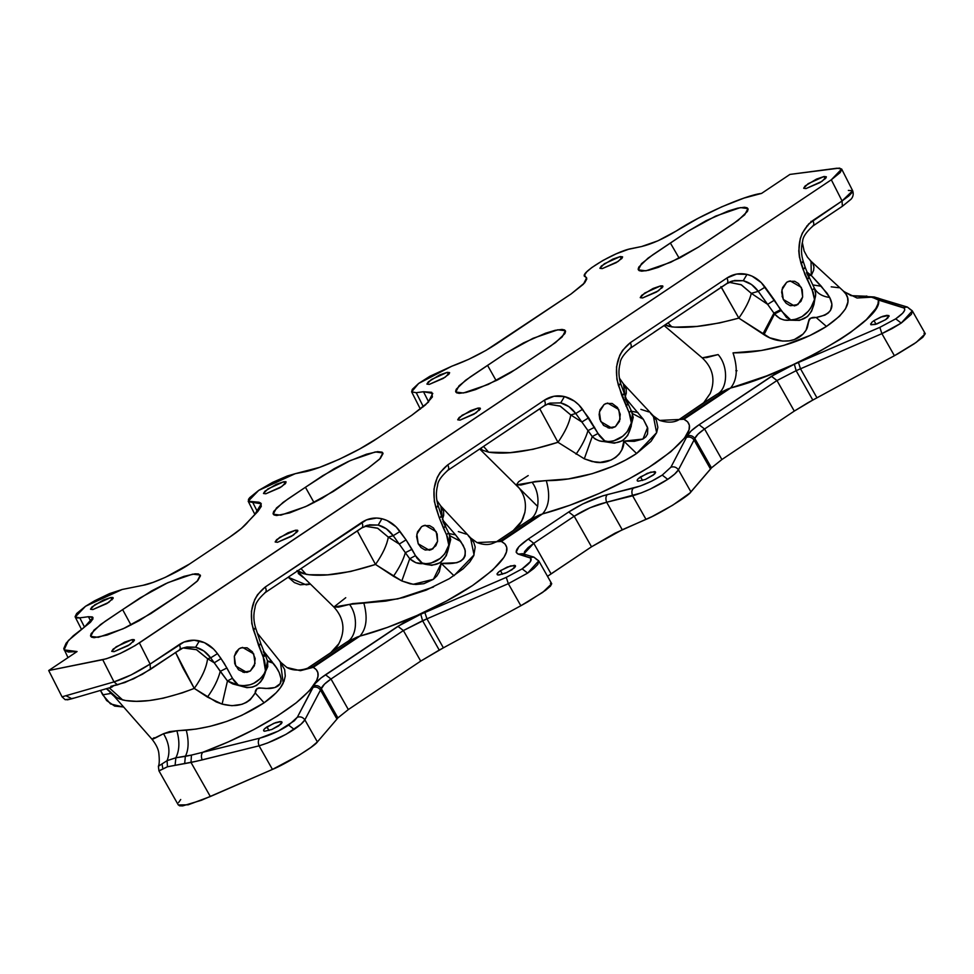 <?xml version="1.0" encoding="UTF-8"?>
<svg xmlns="http://www.w3.org/2000/svg" width="974" height="974" viewBox="0 0 974 974"><rect width="100%" height="100%" fill="white"/><g stroke="black" fill="none" stroke-linecap="round" stroke-linejoin="round"><path stroke-width="1.46" d="M250.318 671.013L246.787 672.425L235.659 665.948L234.32 656.33L239.044 648.806L236.025 651.971L234.32 656.33L234.734 663.671L238.496 669.747L244.352 672.498L250.318 671.013L254.372 665.79L255.176 658.582L252.424 651.825L247.079 647.795L240.919 647.844L239.044 648.806L242.575 647.393L253.703 653.871L255.042 663.501L250.318 671.013L243.001 672.255L250.318 671.013M432.858 548.849L429.327 550.261L418.199 543.784L416.86 534.166L421.584 526.642L417.517 531.865L416.592 536.601L418.199 543.784L421.036 547.571L424.822 549.872L430.983 549.811L435.877 545.696L437.582 541.325L437.168 533.995L433.393 527.92L429.619 525.619L423.459 525.68L421.584 526.642L425.102 525.23L436.242 531.707L437.582 541.325L432.858 548.849L425.541 550.079L432.858 548.849M615.385 426.685L611.867 428.097L600.739 421.608L599.4 411.99L604.124 404.466L600.057 409.701L599.132 414.425L599.814 419.331L603.576 425.407L609.432 428.158L615.385 426.685L619.452 421.45L620.243 414.242L617.504 407.485L612.147 403.455L605.986 403.504L604.124 404.466L607.642 403.053L618.782 409.543L620.121 419.161L615.385 426.685L608.08 427.915L615.385 426.685M797.925 304.509L794.407 305.921L783.279 299.444L781.927 289.826L786.663 282.302L782.597 287.525L781.659 292.261L783.279 299.444L786.115 303.231L789.902 305.532L796.062 305.471L800.957 301.356L802.661 296.985L802.247 289.655L798.473 283.58L794.687 281.279L788.526 281.34L786.663 282.302L790.182 280.889L801.322 287.367L802.661 296.985L797.925 304.509L790.608 305.739L797.925 304.509M447.297 372.324L448.466 374.649L447.297 372.324L439.749 374.917L428.414 381.747L426.916 384.036L429.254 384.401L426.953 384.109L431.348 379.531L447.297 372.324L449.586 372.616L445.203 377.194L429.254 384.401L443.304 378.399L449.051 374.04L449.623 372.689L447.297 372.324M283.86 481.704L285.041 484.029L283.86 481.704L276.312 484.297L264.977 491.139L263.491 493.416L265.817 493.781L263.516 493.489L267.911 488.911L283.86 481.704L286.161 482.008L281.766 486.574L265.817 493.781L279.867 487.779L285.613 483.421L285.82 481.716L283.86 481.704M110.866 597.488L112.047 599.814L110.866 597.488L103.329 600.081L91.994 606.912L90.497 609.188L92.834 609.566L90.533 609.261L94.916 604.696L110.866 597.488L113.167 597.78L108.784 602.358L92.834 609.566L106.884 603.551L113.13 598.426L112.838 597.5L110.866 597.488M620.28 256.552L621.461 258.877L620.28 256.552L612.743 259.145L601.408 265.975L599.911 268.252L602.236 268.617L599.935 268.325L604.33 263.759L620.28 256.552L622.581 256.844L618.186 261.422L602.236 268.617L616.298 262.615L622.033 258.256L622.605 256.917L620.28 256.552M660.603 285.881L661.784 288.207L660.603 285.881L653.067 288.474L641.732 295.305L640.235 297.594L642.56 297.959L640.259 297.667L644.654 293.089L660.603 285.881L662.904 286.173L658.509 290.751L642.56 297.959L656.622 291.957L662.868 286.819L662.576 285.893L660.603 285.881M295.524 530.221L296.705 532.547L295.524 530.221L287.987 532.815L276.653 539.645L275.155 541.921L277.493 542.299L275.192 542.007L279.575 537.429L295.524 530.221L297.825 530.513L293.442 535.091L277.493 542.299L291.543 536.297L297.788 531.159L297.496 530.233L295.524 530.221M478.064 408.057L479.245 410.371L478.064 408.057L470.527 410.651L459.192 417.481L457.695 419.757L460.02 420.123L457.731 419.831L462.114 415.253L478.064 408.057L480.365 408.349L475.969 412.915L460.02 420.123L474.082 414.12L480.328 408.995L480.036 408.069L478.064 408.057M824.041 176.501L825.221 178.826L824.041 176.501L816.504 179.094L805.169 185.924L803.672 188.201L805.997 188.579L803.696 188.274L808.091 183.709L824.041 176.501L826.342 176.793L821.946 181.371L805.997 188.579L820.059 182.564L825.794 178.205L826.366 176.866L824.041 176.501M132.099 639.601L133.268 641.927L132.099 639.601L124.55 642.195L113.215 649.037L111.718 651.314L114.055 651.679L111.754 651.387L116.137 646.809L132.099 639.601L134.388 639.906L130.005 644.471L114.055 651.679L128.105 645.677L134.351 640.551L134.059 639.614L132.099 639.601M264.624 728.698L266.937 726.896L268.994 730.5L266.937 726.896L275.532 722.659L279.988 721.588L282.01 722.136L278.601 725.947L271.795 729.502L264.551 731.243L263.552 730.171L264.624 728.698L273.755 723.341L280.987 721.588L281.997 722.671L280.914 724.132L271.795 729.502L264.551 731.243L263.552 730.171L264.624 728.698M498.104 572.444L500.417 570.63L502.474 574.246L500.417 570.63L510.693 565.87L515.49 565.87L512.081 569.68L505.262 573.236L498.031 574.989L497.02 573.905L499.126 571.555L507.235 567.075L514.467 565.322L515.477 566.405L514.394 567.866L507.089 572.444L499.029 574.989L497.349 574.794L497.02 573.905L498.104 572.444M638.189 478.684L640.515 476.87L642.56 480.486L640.515 476.87L650.778 472.11L655.575 472.122L653.457 474.995L645.36 479.476L638.128 481.229L637.118 480.145L638.189 478.684L647.32 473.315L654.552 471.562L655.563 472.646L654.479 474.107L645.36 479.476L638.128 481.229L637.118 480.145L638.189 478.684M871.669 322.418L873.995 320.604L876.04 324.22L873.995 320.604L882.578 316.38L887.034 315.308L889.055 315.856L885.646 319.655L875.383 324.415L870.914 324.78L871.669 322.418L873.995 320.604L880.8 317.049L888.714 315.491L887.959 317.853L885.646 319.655L877.05 323.892L870.914 324.78L871.669 322.418M184.902 647.454L195.64 647.235L199.378 640.904C192.195 639.285 185.498 640.49 179.301 644.52C180.665 647.588 180.519 649.5 178.863 650.267C180.519 649.5 180.665 647.588 179.301 644.52L150.118 664.061L139.379 642.889L831.321 179.788L842.06 200.961L808.688 223.923L802.272 233.2L800.238 238.764L798.777 250.89L799.423 257.087L804.901 274.461L813.193 292.395L814.495 299.517L810.892 307.772L808.347 311.205L802.052 316.587L795.429 319.35L790.718 319.947L786.493 317.475L761.278 282.618L752.086 276.153L746.985 274.4C739.802 272.781 733.118 273.986 726.921 278.016C728.272 281.072 728.126 282.984 726.482 283.751C728.126 282.984 728.272 281.072 726.921 278.016L630.336 342.665L622.593 350.372L619.744 355.364L616.518 366.881L616.883 379.263L621.789 395.468L630.215 415.314L631.59 422.412L627.219 431.75L622.63 436.279L613.45 440.991L608.616 441.624L604.209 440.772L599.497 435.914L588.673 417.797L578.739 404.794L574.356 401.093L564.445 396.564C557.262 394.945 550.578 396.162 544.381 400.192C545.732 403.248 545.586 405.16 543.942 405.927C545.586 405.16 545.732 403.248 544.381 400.192L447.797 464.829L440.053 472.548L437.204 477.54L433.978 489.058L434.343 501.427L439.298 517.778L447.675 537.502L449.038 544.612L444.668 553.938L440.078 558.467L430.946 563.142L426.295 563.788L421.645 562.935L416.945 558.078L406.061 539.852L396.199 526.958L387.007 520.493L381.918 518.74C374.722 517.121 368.038 518.326 361.841 522.356C363.205 525.412 363.046 527.324 361.403 528.091C363.046 527.324 363.205 525.412 361.841 522.356L265.257 587.005L257.513 594.712L254.664 599.704L251.438 611.222L251.803 623.591L258.573 645.397L264.575 660.542L265.805 669.613L264.124 673.935L260.533 678.452L253.897 683.224L250.196 684.746L243.135 685.745L238.362 685.112L236.609 683.785L233.626 680.315L224.117 663.172L217.482 653.639L213.659 649.122L204.467 642.67L194.155 640.21L183.964 642.049L150.118 664.061L139.379 642.889C126.157 651.277 113.946 656.878 102.733 659.69L113.995 681.897L131.173 674.897L150.118 664.061C136.932 672.51 124.891 678.452 113.995 681.897L62.044 696.824L48.7 670.526L102.733 659.69L113.995 681.897L62.044 696.824L65.161 699.685L68.947 699.198M182.382 648.355L175.028 652.836M364.982 526.179L377.522 528.164L388.297 537.1C386.97 545.002 382.709 554.121 375.514 564.457L357.3 530.94L375.514 564.457L393.423 576.255C399.23 568 403.212 560.135 405.354 552.672C403.212 560.135 399.23 568 393.423 576.255L401.824 580.954L409.713 558.735L401.824 580.954L413.207 584.315L433.418 579.299L441.198 563.386L453.969 575.731L441.198 563.386C459.083 564.896 466.972 560.111 464.829 549.019L460.775 541.495L450.025 535.846L460.775 541.495L455.528 534.848L449.063 533.594L455.528 534.848L443.194 520.603L455.528 534.848L463.161 545.282L465.28 550.821L465.146 555.837L463.587 558.735L460.739 561.097L456.745 562.741L441.198 563.386L439.298 571.799L436.949 575.829L433.418 579.299L423.897 583.694L415.898 584.485L410.237 583.816L401.824 580.954L375.514 564.457C382.685 554.133 386.946 545.014 388.297 537.1L399.255 544.076L393.216 535.688L388.297 537.1L377.79 528.298L364.909 526.191L367.454 525.278L378.18 525.059L381.918 518.74L376.695 518.034L366.504 519.873L265.257 587.005C252.546 597.22 248.565 611.428 253.337 629.642L263.248 657.133L265.561 671.427L267.753 666.654L267.57 661.212M549.969 403.114L560.72 402.895L564.445 396.564L554.048 396.248L544.381 400.192L447.797 464.829C449.148 467.885 449.002 469.809 447.346 470.576C449.002 469.809 449.148 467.885 447.797 464.829C435.074 475.044 431.105 489.265 435.865 507.466C438.373 506.407 438.897 505.944 437.411 506.103C438.897 505.944 438.373 506.407 435.865 507.466L439.298 517.778C441.794 516.707 442.318 516.257 440.832 516.403C442.318 516.257 441.794 516.707 439.298 517.778L443.523 528.358L445.179 526.191L443.523 528.358L446.567 534.848L448.588 532.729L446.567 534.848L449.002 546.073C443.584 558.467 434.842 564.311 422.753 563.617L431.762 565.358L440.504 562.619L446.299 555.655L449.002 546.073C446.043 562.047 437.289 567.891 422.753 563.617C418.26 564.068 413.913 562.448 409.713 558.735L415.935 562.765L422.753 563.617L415.46 555.655L409.713 558.735L405.354 552.672L409.713 558.735L415.46 555.655L411.99 549.299L405.354 552.672L399.255 544.076L405.354 552.672L411.99 549.299L406.061 539.852L399.255 544.076L393.216 535.688L388.297 537.1L399.255 544.076L406.061 539.852L400.022 531.463L393.216 535.688C389.162 530.112 384.146 526.569 378.18 525.059L386.41 528.845L393.216 535.688L400.022 531.463C395.115 524.779 389.076 520.542 381.918 518.74L378.18 525.059L369.487 524.803L361.403 528.091L290.252 575.804L337.418 544.222M547.449 404.015L549.993 403.114L543.942 405.927L472.78 453.628L519.958 422.059M729.989 281.851L732.533 280.938L743.259 280.719L746.985 274.4L736.587 274.084L726.921 278.016L630.336 342.665C617.613 352.88 613.644 367.088 618.405 385.302L629.119 412.659L631.554 423.873L633.246 417.335L631.274 410.809M721.369 287.281L738.828 318.121C711.154 325.608 688.825 328.542 671.841 326.911L665.181 324.866L668.566 326.314L674.775 327.154L697.067 326.4L719.603 322.942L738.828 318.121C745.5 308.551 749.663 300.296 751.319 293.344L767.646 304.351L774.452 300.126L765.101 287.123L758.296 291.348C754.229 285.772 749.225 282.229 743.259 280.719L751.49 284.505L758.296 291.348L751.319 293.344L767.646 304.351L758.296 291.348L765.101 287.123C760.183 280.451 754.156 276.202 746.985 274.4L743.259 280.719L734.566 280.463L726.482 283.751L702.4 299.87M861.71 296.546L865.509 296.218L851.057 295.658L871.413 297.192L903.178 307.528C906.697 309.135 904.213 312.91 895.727 318.839L901.218 323.088L912.309 310.84L911.445 314.298L901.218 323.088L892.123 328.567L881.896 333.656L901.218 323.088L895.727 318.839L879.839 327.349L881.896 333.656L796.135 370.68L812.803 400.058L816.967 397.818L800.506 368.793L816.967 397.818L894.412 355.729L881.896 333.656L894.412 355.729L916.315 342.324L925.276 333.705L922.792 337.284L914.148 343.822L897.918 353.781L807.933 402.737L794.285 411.089L776.96 380.542L704.567 428.986L721.892 459.533L794.285 411.089L721.892 459.533L711.47 467.873L694.815 438.495L678.428 469.833L674.605 474.143L667.738 479.354L662.247 475.105C652.897 481.107 643.242 485.466 633.295 488.157C631.676 489.995 631.456 492.54 632.65 495.815C644.618 492.199 656.318 486.708 667.738 479.354L650.401 489.009L641.123 492.966L606.656 502.243L622.252 529.759L646.018 519.386L632.65 495.815L646.018 519.386C658.558 514.467 689.142 495.742 690.943 491.907L678.428 469.833L690.943 491.907L710.521 469.054L694.06 440.029L710.521 469.054L711.47 467.873L689.86 493.039L672.669 505.226L652.081 516.561L615.02 533.18L591.522 546.791L574.197 516.244L533.764 543.309L551.089 573.856L591.522 546.791L547.522 576.328L551.089 573.856L533.764 543.309L528.261 539.06L568.706 511.995L582.586 504.045L602.784 495.851L640.32 486.002L651.837 481.071L662.247 475.105L670.916 467.179L687.23 435.914L691.175 430.873L699.076 424.749L776.57 373.091L794.346 364.227L879.839 327.349L895.727 318.839L902.74 313.153L904.724 310.134L904.298 308.113L878.463 300.065L877.939 304.01L875.772 308.6L866.336 319.642L850.546 332.414L840.599 339.122L817.624 352.515L792.373 365.019L766.818 375.83L730.597 388.029L683.931 419.258L687.656 421.815L689.385 425.321L689.044 429.79L684.491 438.093L670.806 451.766L649.159 467.191L628.985 478.891L599.558 493.294L569.96 505.202L542.506 513.919L501.354 541.459L505.068 544.016L506.784 547.522L506.431 551.99L503.96 557.323L492.418 570.326L472.633 585.459L446.396 601.092L416.957 615.495L387.348 627.426L359.93 636.107L313.263 667.348L316.246 669.637L317.828 672.584L317.974 676.224L316.66 680.473L309.428 690.712L296.193 702.814L277.2 716.146L253.885 729.538L228.391 741.871L202.823 752.269L259.729 738.182C258.098 740.021 257.891 742.565 259.072 745.828C271.052 742.212 282.752 736.734 294.172 729.368L288.669 725.131C279.331 731.133 269.676 735.48 259.729 738.182L278.272 731.097L294.282 720.833L297.35 717.205L315.089 683.602L321.116 677.916L403.005 623.104L420.78 614.253L506.261 577.375L508.331 583.682L527.652 573.102L522.149 568.865L506.261 577.375L522.149 568.865L530.453 561.56L530.72 558.126L518.326 554.145L516.147 552.209L518.911 546.658L528.261 539.06C516.951 546.974 513.627 552.002 518.326 554.145L529.613 557.554C533.131 559.161 530.647 562.923 522.149 568.865L527.652 573.102L508.331 583.682L520.846 605.743L542.749 592.338L551.71 583.718L550.48 586.08L545.574 590.281L527.835 601.81L520.846 605.743L508.331 583.682L426.941 618.819L443.389 647.832L520.846 605.743L443.389 647.832L426.941 618.819L422.57 620.694L439.237 650.084L443.389 647.832L420.719 661.102L403.394 630.555L331.002 679.012L348.327 709.559L420.719 661.102L348.327 709.559L337.905 717.899L321.237 688.521L320.495 690.055L336.955 719.068L337.905 717.899L336.955 719.068L320.495 690.055L304.862 719.859L317.378 741.92L336.955 719.068L317.378 741.92L304.862 719.859L301.039 724.157L286.015 734.335L267.558 742.992L259.072 745.828L272.452 769.411C284.98 764.48 315.576 745.767 317.378 741.92L310.718 747.569L299.091 755.24L272.452 769.411L259.072 745.828L196.602 761.218L167.455 766.769L159.188 770.848M333.814 606.936L338.526 607.131L352.673 603.612L363.74 602.736C367.855 617.467 366.577 628.583 359.93 636.107L356.995 637.118L312.812 666.691L356.995 637.118L346.817 642.061L309.976 666.715L311.631 666.106L313.263 667.348L359.93 636.107C393.813 627.195 440.772 606.814 472.633 585.459C504.702 562.692 514.272 548.021 501.354 541.459L476.968 542.579L501.354 541.459L500.794 540.874L501.354 541.459L542.506 513.919L539.572 514.929L500.794 540.874L497.495 541.215L529.369 519.885L497.69 541.081L500.794 540.874L539.572 514.929L529.369 519.885L496.046 542.055L513.201 530.574C515.416 529.503 518.217 526.435 521.601 521.358L521.553 521.455M152.163 739.242L163.498 733.714L169.586 731.632L176.878 730.768C179.837 741.372 179.508 750.37 175.88 757.772L167.078 760.67L167.455 766.769L158.945 770.824L178.303 804.962L188.189 804.804L210.335 796.525L191.001 762.447L202.166 759.915C200.973 756.652 201.192 754.107 202.823 752.269C239.799 738.414 270.93 721.929 296.193 702.814C317.743 684.88 323.429 673.046 313.263 667.348L300.394 670.684L286.904 667.494L300.394 670.684L313.263 667.348L309.769 666.849L346.817 642.061L308.295 667.714L330.953 652.543L338.282 644.642M650.462 413.171L656.33 420.086L657.864 427.343L656.634 432.7L651.009 441.368L636.594 453.507L625.308 460.239L612.524 466.388L592.119 473.717L568.426 478.916L546.292 480.584C550.407 495.291 549.141 506.407 542.506 513.919C576.462 504.958 623.348 484.602 655.222 463.259C687.315 440.479 696.885 425.808 683.931 419.258L659.617 420.415L683.931 419.258L683.371 418.686L683.931 419.258L730.597 388.029L727.554 389.113L683.371 418.686L680.047 419.027L717.083 394.239L680.242 418.905L683.371 418.686L727.554 389.113L717.083 394.239L678.598 419.879L703.764 402.676L710.216 393.496C715.622 379.799 712.944 367.916 702.193 357.848L718.118 354.585L706.722 357.568L702.12 357.75M679.195 258.232L670.368 243.025L652.799 254.786L641.525 263.662L638.335 269.859L645.908 270.821L670.745 262.274L698.443 247.092L738.134 220.355L747.448 211.395L748.105 209.252L747.168 207.815L744.562 207.243L737.695 208.144L728.102 211.041L706.077 220.708L687.814 231.349L648.124 258.073L638.81 267.046L638.153 269.189L639.09 270.614L641.696 271.186L648.562 270.285L658.168 267.4L680.181 257.72L698.443 247.092L733.459 223.655L744.733 214.767L747.935 208.582L740.35 207.608L715.513 216.155L687.814 231.349L670.368 243.025L679.195 258.232M168.405 601.835L150.824 613.596L123.126 628.79L98.289 637.337L90.716 636.363L93.906 630.178L105.18 621.29L122.627 609.614L131.003 625.028L122.627 609.614L100.505 624.577L91.191 633.55L90.533 635.693L91.471 637.118L94.064 637.702L107.103 635.072L125.269 627.804L139.379 620.584L185.851 590.159L197.783 580.589L200.486 575.756L198.465 573.929L195.043 573.82L183.928 576.377L165.75 583.645L151.652 590.865L122.627 609.614L140.195 597.853L167.893 582.659L192.742 574.124L200.315 575.086L197.125 581.283L185.851 590.159L168.405 601.835M496.156 380.651L487.56 365.372L470.259 376.95L458.985 385.838L455.795 392.023L463.368 392.997L488.205 384.45L515.903 369.256L555.594 342.531L564.908 333.571L565.565 331.428L564.64 329.991L562.035 329.419L555.18 330.308L545.562 333.205L523.537 342.885L505.275 353.513L465.584 380.25L456.27 389.21L455.613 391.353L456.538 392.778L459.144 393.362L466.01 392.461L475.616 389.576L497.641 379.897L510.583 372.665L550.931 345.819L562.193 336.943L565.395 330.746L557.822 329.784L532.973 338.331L505.275 353.513L487.56 365.372L496.156 380.651M350.677 479.841L333.364 491.432L305.666 506.614L280.829 515.161L273.256 514.199L276.446 508.002L287.72 499.126L305.434 487.268L314.042 502.608L305.434 487.268L283.044 502.414L273.731 511.374L273.073 513.529L274.011 514.954L276.616 515.526L289.655 512.896L307.833 505.628L321.931 498.408L368.391 467.995L380.323 458.413L383.026 453.592L382.1 452.155L377.571 451.644L366.443 454.213L348.278 461.481L334.179 468.701L305.434 487.268L322.735 475.689L350.433 460.495L375.282 451.948L382.855 452.922L379.665 459.107L368.391 467.995L350.677 479.841M539.779 408.824L557.98 442.293C529.077 451.583 505.969 454.882 488.668 452.192L482.483 450.183L480.048 448.771L482.483 450.183L480.827 448.247L482.483 450.183L488.668 452.192L510.242 452.642L533.095 449.306L557.98 442.293L584.303 458.815L592.034 461.542L600.276 462.358L611.015 460.069L615.678 457.403L619.367 453.884L621.838 449.757L623.859 441.137L636.594 453.507L623.859 441.137L634.317 441.332L642.986 439.043L645.872 436.79L647.54 434.014L647.771 428.329L643.351 419.295L624.991 397.489L626.294 393.119L626.221 389.174L623.445 383.902L653.457 415.971M802.32 242.502L804.147 251.061L807.422 257.124L811.038 261.251L811.281 275.472L821.301 286.259L829.69 297.472C835.108 308.015 830.603 314.687 816.163 317.487C806.362 316.075 809.577 325.219 806.046 330.198C802.345 336.03 796.769 339.573 789.305 340.839C780.016 341.764 771.578 339.719 763.993 334.691L738.828 318.121L769.764 337.795L782.572 341.083L789.305 340.839L794.394 339.512L803.075 334.058L806.046 330.198L809.126 319.375L810.392 318.23L816.163 317.487L826.451 326.448C847.843 311.729 853.358 299.809 842.997 290.702L845.943 294.087L847.611 297.849L847.904 301.964L845.517 308.807L839.612 316.173L826.451 326.448L816.163 317.487L824.929 315.126L828.229 313.019L830.53 310.389L831.906 304.192L829.69 297.472L827.011 293.162L811.281 275.472L813.619 270.346L813.96 266.949L812.852 263.479L810.222 260.557M433.515 586.993L397.782 598.888L363.74 602.736C367.855 617.467 366.577 628.583 359.93 636.107L346.817 642.061C357.056 636.801 358.529 616.104 349.496 604.379L385.826 601.092L403.553 597.512L426.21 590.122L449.27 578.714L463.161 568.779L469.845 561.913L473.717 555.74L475.202 547.059L473.754 542.311L468.336 535.761M442.622 519.081L440.845 506.078L443.596 511.35L443.681 515.295L442.379 519.666M154.099 737.72L154.623 738.292L154.099 737.72C149.594 740.812 152.735 739.473 163.498 733.714C169.208 743.174 170.401 752.159 167.078 760.67C170.401 752.159 169.208 743.174 163.498 733.714L176.878 730.768L195.981 729.1L210.116 726.324L226.613 721.466L241.82 715.342L264.124 702.802L255.2 692.94C255.005 685.172 265.245 689.288 270.748 688.399C277.054 687.595 280.512 685.112 281.109 680.972C281.169 675.603 278.527 669.674 273.17 663.184L267.594 661.285L273.17 663.184L267.473 660.859L272.428 662.247L263.637 651.168L276.531 667.884L279.161 672.498L281.145 678.975L280.147 683.711L274.887 687.547L265.987 688.508L258.987 687.875L256.917 688.691L255.2 692.94L264.124 702.802L276.129 692.794L280.269 687.912L284.006 681.289L285.272 676.041L284.664 669.54L279.477 660.847M107.651 689.482L113.897 696.057L111.036 693.415L102.696 694.827L100.456 690.42L106.641 700.562L114.664 706.089L123.71 707.014M310.122 584.193L306.177 584.85L288.17 577.217L294.404 582.598L300.321 584.802L309.355 583.986M111.706 693.439L116.685 697.542L122.712 699.977L109.258 687.863L122.712 699.977C140.146 703.776 164.009 699.916 194.276 688.411C202.008 677.478 206.451 667.58 207.584 658.741L214.243 662.807L210.676 657.852L207.584 658.741C206.476 667.58 202.044 677.466 194.276 688.411L182.966 668.054L175.612 652.556L194.276 688.411L207.45 697.092C213.83 688.301 218.091 679.718 220.246 671.329C218.091 679.718 213.83 688.301 207.45 697.092L222.109 704.105L227.453 680.972L222.109 704.105C237.461 707.988 248.492 704.263 255.2 692.94L250.245 699.758L246.422 702.412L241.881 704.336L231.946 705.712L222.109 704.105L216.228 701.937L194.276 688.411L182.333 692.855L163.34 698.175L149.059 700.586L136.336 701.317L125.731 700.549L119.559 698.991L116.685 697.542L106.738 688.594L116.685 697.542L111.718 693.464L152.127 739.376C155.998 744.319 158.226 748.811 158.786 752.841C159.553 759.866 159.407 764.346 158.372 766.282L158.945 770.824M297.033 570.569L306.128 574.343L301.003 568.597L306.128 574.343C323.441 577.071 346.574 573.771 375.514 564.457L350.591 571.495L327.727 574.818L309.123 574.733L302.902 573.552L299.955 572.322L298.312 570.399L299.955 572.322L297.545 570.922M411.807 415.253L428.195 402.335L432.785 393.399L423.483 391.731L428.633 401.897L423.483 391.731L416.227 392.692L423.483 391.731L431.701 392.303L432.395 396.929L425.431 404.953L411.807 415.253L377.924 437.935L411.807 415.253M303.498 472.037C318.778 469.772 358.602 451.522 377.924 437.935L359.613 449.014L339.159 459.326L319.569 467.362L295.183 473.705L303.498 472.037M142.995 585.313C152.577 583.889 177.572 572.432 189.711 563.909L229.487 537.283L189.711 563.909L165.373 577.326L153.064 582.379L142.995 585.313L122.188 589.477L142.995 585.313M826.451 326.448L809.978 335.482L783.79 345.405L761.376 350.482L733.032 352.868C751.404 352.953 770.824 349.678 791.314 343.055C804.524 338.489 816.224 332.95 826.451 326.448M680.132 418.978C675.079 422.631 668.249 423.106 659.617 420.415L653.286 415.788L656.622 432.7L636.594 453.507C611.55 470.479 573.528 481.132 546.292 480.584C550.407 495.291 549.141 506.407 542.506 513.919L529.369 519.885C539.596 514.625 541.057 493.952 532.035 482.24L546.292 480.584L535.213 481.46L520.98 485.003L516.281 484.784M248.54 521.187L257.806 511.52L261.288 506.383L260.752 503.083L258.974 502.207L248.2 501.257L258.682 490.397L295.183 473.705L287.33 475.982L272.671 482.337L258.682 490.397L249.758 497.617L248.443 499.431L248.662 501.756L261.3 503.789L254.628 514.662L248.54 521.187C245.29 525.558 238.947 530.915 229.487 537.283L241.357 528.48L248.54 521.187M257.513 511.837L252.57 502.109L257.513 511.837M411.637 391.865L416.227 392.692L423.349 406.742L416.227 392.692L411.637 391.877L418.637 383.452L451.705 366.261L468.531 359.406L486.002 350.384L571.141 293.929L496.326 344.005C482.033 353.306 467.155 360.721 451.705 366.261L429.911 376.256L418.637 383.452L412.282 389.381L411.637 391.865L420.391 409.117M585.435 276.774L586.64 277.773L583.438 284.189L571.141 293.929L584.729 282.752L586.811 278.941L584.57 275.021L586.713 271.88L591.62 267.68L602.906 260.472L616.274 253.8L628.388 249.332L641.501 246.556L631.602 248.54C614.874 251.329 576.73 274.644 585.435 276.774L584.619 276.092M676.187 231.045C700.294 215.011 745.122 195.25 761.583 193.4L789.938 174.419L761.583 193.4L743.953 198.112L721.819 206.792L698.163 218.298L676.187 231.045C663.355 238.873 651.789 244.048 641.501 246.556L657.876 240.834L676.187 231.045M68.058 699.649L65.161 699.685L62.044 696.824L48.7 670.526L77.068 651.545L48.7 670.526L106.373 658.777L120.289 653.432L135.082 645.628L831.321 179.788L840.197 172.556L841.767 169.391L839.539 168.088L789.938 174.419L837.068 168.21L841.658 169.026L831.321 179.788L842.06 200.961L848.804 195.969L852.347 192.231L852.189 190.295M64.089 649.889L68.277 652.044L77.068 651.545L64.077 649.877L68.35 640.527L84.507 627.049L79.795 617.857L88.427 616.712L90.972 621.716L88.427 616.712L79.795 617.857L75.217 617.041L85.542 606.266L122.188 589.477L109.612 593.58L94.575 600.812L85.542 606.266L76.678 613.498L75.095 616.676L77.336 617.979L79.795 617.857L84.47 627.061L90.253 622.435L92.98 618.904L92.347 616.919L88.427 616.712L93.017 617.528L84.507 627.049L73.208 635.827L66.11 643.205L63.773 648.611L67.997 657.608M624.991 397.489L643.351 419.295L647.576 427.464L642.986 439.043L623.859 441.137C624.724 452.995 610.223 465.268 594.761 462.066L584.303 458.815L557.98 442.293C565.151 431.981 569.413 422.862 570.776 414.948L581.868 422.01L575.756 413.512L570.776 414.948L581.868 422.01L592.253 436.571L595.126 438.982L599.363 440.869L614.351 443.194L622.556 440.747L627.67 435.5L631.189 426.442L632.491 413.524M263.869 731.06L263.552 730.171M497.349 574.794L497.02 573.905M637.434 481.034L637.118 480.145M870.914 324.78L870.598 323.879M533.983 568.366L527.652 573.102L538.744 560.854L537.867 564.323L533.983 568.366M280.378 661.845L283.227 683.115C280.122 689.458 273.755 696.02 264.124 702.802C240.128 718.471 214.195 727.602 186.314 730.208C188.993 741.141 188.676 749.87 185.34 756.372L184.67 763.701L185.34 756.372L191.452 755.094L191.001 762.447L191.452 755.094L202.823 752.269C201.192 754.107 200.973 756.652 202.166 759.915L259.072 745.828C257.891 742.565 258.098 740.021 259.729 738.182L191.452 755.094L175.88 757.772L175.125 764.882L175.88 757.772C179.508 750.37 179.837 741.372 176.878 730.768L186.314 730.208C188.993 741.141 188.676 749.87 185.34 756.372L175.88 757.772L167.078 760.67L167.455 766.769L191.001 762.447L210.335 796.525L272.452 769.411L201.375 800.275L182.625 805.912L179.533 805.802L178.181 804.67M550.42 583.365L551.722 583.73L538.744 560.854L533.813 557.079L529.613 557.554L533.813 557.079L537.051 559.794M178.571 802.564L180.714 799.508M923.985 333.339L925.288 333.717L912.309 310.84L907.378 307.066L910.617 309.769M671.841 326.911L668.067 322.942L671.841 326.911M811.281 275.472L806.862 271.977L811.281 275.472L808.359 275.557L811.281 275.472M488.668 452.192L483.53 446.445L488.668 452.192M619.403 378.143L623.457 383.914L625.198 397.002M298.227 573.455L303.559 577.679L298.227 573.455M108.077 689.933L111.036 693.415L102.696 694.827L110.537 703.934L123.381 707.063M783.607 299.919L782.061 296.096L783.607 299.919M720.906 286.648L738.828 318.121C745.524 308.539 749.688 300.284 751.319 293.344L741.372 284.834L729.088 282.302L741.068 284.676L751.319 293.344L758.296 291.348L773.928 313.129L762.886 333.997L773.928 313.129L774.537 313.993L763.993 334.691L774.537 313.993L779.906 318.571L784.301 320.056L799.484 320.385L807.47 316.587L811.561 311.278L813.935 304.521L815.725 293.831L814.361 288.17C817.174 293.357 822.287 296.461 829.69 297.472C822.287 296.461 817.174 293.357 814.361 288.17L809.309 277.59L807.178 279.635L808.822 277.42L806.521 272.659M821.301 286.259L812.803 284.919L821.301 286.259M816.261 223.667L842.352 206.293L842.06 200.961L812.876 220.489C814.227 223.557 814.081 225.469 812.426 226.236C814.081 225.469 814.227 223.557 812.876 220.489C800.153 230.704 796.184 244.924 800.945 263.126C803.453 262.067 803.964 261.616 802.491 261.762C803.964 261.616 803.453 262.067 800.945 263.126L802.941 269.128C805.449 268.069 805.961 267.607 804.487 267.765C805.961 267.607 805.449 268.069 802.941 269.128L812.243 290.203L814.361 288.17L812.243 290.203L814.495 299.517C816.102 296.108 816.054 292.322 814.361 288.17L814.106 287.622M814.361 288.17L813.034 285.443M631.335 411.162L638.019 412.538L631.554 411.296M631.14 410.541L629.119 412.659L631.262 410.651L628.157 404.064L626.014 406.061L627.67 403.881L625.369 399.06M643.351 419.295L632.54 413.597L643.351 419.295M584.303 458.815L592.253 436.571L584.303 458.815M576.048 454.188C581.855 445.934 585.837 438.081 587.979 430.618C585.837 438.081 581.855 445.934 576.048 454.188M549.993 403.114L560.72 402.895L568.95 406.669L575.756 413.512L570.776 414.948L560.318 406.17L547.485 404.015L560.013 406.024L570.776 414.948C569.437 422.85 565.176 431.969 557.98 442.293L539.766 408.788M448.588 532.729L442.878 521.358M449.976 535.773L448.722 532.997M449.708 535.152L449.002 546.073L450.706 539.523L448.71 532.839M264.989 655.027L263.248 657.133L265.415 655.198L264.502 654.078L262.81 656.184L264.502 654.078L263.309 651.606M181.639 648.392L186.959 646.967L195.64 647.235L203.883 651.009L210.676 657.852L207.584 658.741L196.614 649.719L183.27 647.99L196.334 649.597L207.584 658.741L214.243 662.807L227.453 680.972L232.823 683.955L246.982 687.681L252.449 687.12L256.466 685.477L260.569 681.946L263.114 678.208L265.269 672.644L267.497 660.956L265.415 655.198M843.618 291.275L851.057 295.658L871.413 297.192L857.01 297.995L844.129 291.737L857.01 297.995L874.25 296.973L871.413 297.192L878.037 298.032L874.189 298.154L878.463 300.065C884.672 319.192 790.34 373.261 730.597 388.029C737.208 380.006 738.024 368.282 733.032 352.868C738.024 368.282 737.208 380.006 730.597 388.029L717.083 394.239C727.907 388.93 728.515 366.114 718.118 354.585C728.515 366.114 727.907 388.93 717.083 394.239L703.654 402.773M838.845 287.72L831.199 286.831M528.212 475.568L518.631 481.728L516.378 484.894L532.035 482.24C541.057 493.952 539.596 514.625 529.369 519.885L513.213 530.562L519.921 524.012L523.001 518.497L524.84 512.567L521.601 521.358M648.83 411.929L640.892 409.36M453.969 575.731L474.058 554.912L470.479 537.758M345.746 597.707L333.887 607.021L349.496 604.379C358.529 616.104 357.056 636.801 346.817 642.061L330.941 652.556M466.254 534.154L458.328 531.573M162.013 763.92L167.078 760.67L158.64 766.1L162.013 763.92L162.67 767.731M422.57 620.694L439.237 650.084L420.719 661.102L403.394 630.555L422.57 620.694L420.78 614.253L397.903 626.319L325.511 674.763C318.936 679.207 314.992 682.932 313.665 685.939L297.35 717.205L288.669 725.131L294.172 729.368C299.761 725.606 303.328 722.428 304.862 719.859C302.938 717.205 300.43 716.316 297.35 717.205C300.43 716.316 302.938 717.205 304.862 719.859L320.495 690.055C318.571 687.401 316.063 686.524 312.983 687.401C316.063 686.524 318.571 687.401 320.495 690.055L324.452 684.174L331.002 679.012L348.327 709.559L337.905 717.899L321.237 688.521C319.314 685.866 316.781 685.002 313.665 685.939C316.781 685.002 319.314 685.866 321.237 688.521C322.272 685.891 325.523 682.713 331.002 679.012L325.511 674.763L331.002 679.012L403.394 630.555L397.903 626.319L403.394 630.555L426.941 618.819L424.871 612.512L420.78 614.253L422.57 620.694M523.829 554.559L524.621 551.564L528.042 547.68L533.764 543.309L574.197 516.244L590.11 507.734L606.656 502.243L622.252 529.759L591.522 546.791L574.197 516.244L568.706 511.995L528.261 539.06L533.764 543.309L523.769 554.048M704.567 428.986L721.892 459.533L711.47 467.873L694.815 438.495L698.017 434.148L704.567 428.986L699.076 424.749C692.502 429.193 688.557 432.919 687.23 435.914L670.916 467.179L662.247 475.105L667.738 479.354C673.326 475.58 676.893 472.402 678.428 469.833C676.504 467.179 673.996 466.303 670.916 467.179C673.996 466.303 676.504 467.179 678.428 469.833L694.06 440.029C692.137 437.387 689.629 436.498 686.548 437.375C689.629 436.498 692.137 437.387 694.06 440.029L694.815 438.495C692.879 435.841 690.359 434.976 687.23 435.914C690.359 434.976 692.879 435.841 694.815 438.495C695.838 435.865 699.089 432.7 704.567 428.986L776.96 380.542L796.135 370.68L812.803 400.058L794.285 411.089L776.96 380.542L771.469 376.293L699.076 424.749L704.567 428.986M330.71 652.714L338.818 643.741C345.636 630.385 344.005 618.137 333.887 607.021L297.192 571.154M513.213 530.562L521.662 521.26L524.901 512.263M506.261 577.375L424.871 612.512L426.941 618.819L508.331 583.682L506.261 577.375M703.703 402.725L710.229 393.447L703.703 402.725L678.598 419.879M533.813 557.079L522.527 553.67L518.326 554.145L522.527 553.67L525.765 556.385M568.706 511.995L574.197 516.244C584.607 509.585 595.418 504.922 606.656 502.243C605.463 498.98 605.682 496.423 607.301 494.597C594.043 498.189 581.174 503.996 568.706 511.995M633.295 488.157L607.301 494.597C605.682 496.423 605.463 498.98 606.656 502.243L632.65 495.815C631.456 492.54 631.676 489.995 633.295 488.157M865.509 296.218L866.872 296.059L865.509 296.218M771.469 376.293L776.96 380.542L796.135 370.68L794.346 364.227L771.469 376.293M862.562 296.352L874.25 296.973L882.663 299.602L878.463 300.065L882.663 299.602L885.902 302.305M794.346 364.227L796.135 370.68L800.506 368.793L798.449 362.486L794.346 364.227M903.178 307.528L907.378 307.066L903.178 307.528M879.839 327.349L798.449 362.486L800.506 368.793L881.896 333.656L879.839 327.349M804.487 267.765L805.352 267.801L809.309 277.59M802.491 261.762L803.355 261.799L805.352 267.801M803.355 261.799C801.115 254.823 800.884 247.932 802.661 241.138C802.844 237.035 806.265 231.982 812.937 226.005L812.426 226.236M816.845 223.363L842.352 206.293L850.996 199.28C853.2 196.845 853.76 193.996 852.652 190.709L842.06 200.961L842.352 206.293L851.081 199.171M848.342 190.417L852.652 190.709L841.658 169.026M790.718 319.947C802.332 319.058 810.258 312.252 814.495 299.517C812.73 315.332 804.816 322.151 790.718 319.947L781.038 310.584L774.452 300.126L767.646 304.351L773.928 313.129L780.527 309.683L773.928 313.129L774.537 313.993L781.038 310.584L774.537 313.993C779.37 319.228 784.764 321.201 790.718 319.947L790.718 319.947M623.336 394.093C624.809 393.946 624.297 394.397 621.789 395.468C624.297 394.397 624.809 393.946 623.336 394.093M619.951 383.939C621.436 383.78 620.913 384.231 618.405 385.302C620.913 384.231 621.436 383.78 619.951 383.939L620.815 383.963L628.157 404.064M629.886 348.4C631.542 347.633 631.688 345.721 630.336 342.665C631.688 345.721 631.542 347.633 629.886 348.4L630.397 348.181C623.725 354.159 620.304 359.199 620.121 363.314C618.344 370.108 618.575 376.987 620.815 383.963M653.968 332.292L702.412 299.87L655.319 331.464M605.317 441.453C617.406 442.135 626.148 436.279 631.554 423.873C628.607 439.846 619.866 445.715 605.317 441.453L598.012 433.479L582.562 409.299C577.643 402.615 571.616 398.378 564.445 396.564L560.72 402.895C566.685 404.405 571.701 407.936 575.756 413.512L582.562 409.299L575.756 413.512L581.868 422.01L588.673 417.797L581.868 422.01L587.979 430.618L594.615 427.245L587.979 430.618L592.253 436.571L598.012 433.479L592.253 436.571C596.453 440.297 600.812 441.916 605.317 441.453M440.832 516.403L441.697 516.439L445.666 526.362M437.411 506.103L438.276 506.139L441.697 516.439M471.428 454.456L472.78 453.628M438.276 506.139C436.035 499.163 435.804 492.272 437.582 485.478C437.764 481.375 441.185 476.323 447.857 470.345L447.346 470.576M260.119 644.033C261.592 643.887 261.081 644.338 258.573 645.397C261.081 644.338 261.592 643.887 260.119 644.033L260.971 644.07L264.977 654.248M254.871 628.279C256.357 628.12 255.833 628.571 253.337 629.642C255.833 628.571 256.357 628.12 254.871 628.279L255.736 628.303L260.971 644.07M264.818 592.74C266.462 591.973 266.608 590.061 265.257 587.005C266.608 590.061 266.462 591.973 264.818 592.74L265.318 592.521C258.646 598.499 255.225 603.539 255.054 607.642C253.264 614.436 253.496 621.327 255.736 628.303M288.913 576.62L290.252 575.804M73.026 698.188L71.869 698.735L66.135 695.813L71.869 698.735L111.864 687.108L113.702 685.708M117.501 684.832L113.995 681.897L117.501 684.832L133.572 678.841L150.398 669.394L150.118 664.061L150.398 669.394L175.892 652.337L142.46 674.251L124.842 682.543L110.78 686.366L117.501 684.832M111.937 687.084L110.78 686.366L112.278 686.78M199.378 640.904L195.64 647.235C201.606 648.733 206.622 652.276 210.676 657.852L217.482 653.639C212.576 646.955 206.537 642.706 199.378 640.904M221.049 658.582L217.482 653.639L210.676 657.852L214.243 662.807L221.049 658.582L214.243 662.807L220.246 671.329L226.905 667.994L221.049 658.582M232.421 678.269L226.905 667.994L220.246 671.329L227.453 680.972L232.421 678.269L227.453 680.972L238.362 685.112L232.421 678.269M265.561 671.427C260.983 686.098 251.925 690.663 238.362 685.112C250.014 687.194 259.084 682.628 265.561 671.427M737.001 370.729L735.845 370.619M888.714 315.491L889.043 316.38M655.234 471.757L655.563 472.646M515.149 565.517L515.477 566.405M281.669 721.771L281.997 722.671M810.989 221.354L812.048 221.585M111.779 686.061L110.78 686.366M807.799 225.773L806.874 225.907M496.046 542.055L513.201 530.574M308.295 667.714L330.697 652.714M843.411 291.08L811.013 261.227M470.892 538.208L440.82 506.054M281.218 662.892L257.367 633.197M106.349 688.715L111.718 693.464M664.134 325.572L702.205 357.86M479.707 449.002L537.709 506.517M248.2 501.257L254.884 514.43M75.217 617.041L81.426 629.265M440.845 506.078L436.888 500.49M267.728 661.894L267.497 660.956M843.374 291.056L844.129 291.737M516.378 484.894C523.951 492.661 526.764 501.89 524.828 512.58M470.686 537.977L476.968 542.567C488.668 546.889 493.404 542.968 497.58 541.154M280.78 662.344L286.904 667.494C297.021 673.302 310.329 667.64 309.866 666.788M330.953 652.543C335.117 649.22 337.734 646.286 338.818 643.741M907.378 307.066L882.663 299.602M812.937 226.005L817.113 223.156M632.236 412.915L631.262 410.651M654.893 331.781L630.397 348.181M726.981 283.531L702.4 299.955M472.353 453.957L447.857 470.345M544.442 405.695L519.86 422.119M289.814 576.121L265.318 592.521M361.902 527.871L337.321 544.296M67.425 699.843L71.869 698.735M179.374 650.035L174.663 653.043"/></g></svg>

